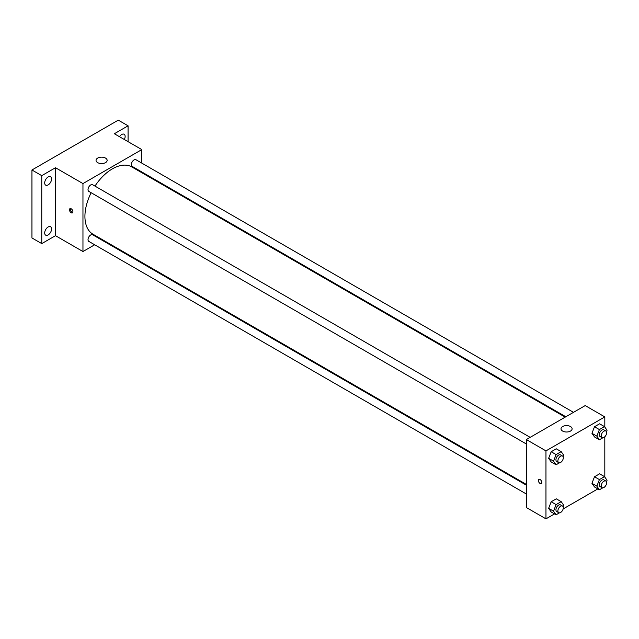 <?xml version="1.0" encoding="UTF-8"?>
<svg xmlns="http://www.w3.org/2000/svg" width="639" height="639" viewBox="0 0 639 639"><rect width="100%" height="100%" fill="white"/><g stroke="black" fill="none" stroke-linecap="round" stroke-linejoin="round"><path stroke-width="0.96" d="M94.668 244.777L82.958 251.542L55.489 235.679L41.759 243.611L31.95 237.948L31.95 169.99L118.271 120.148L128.08 125.811L128.08 141.666M102.975 239.984L102.328 240.36M48.133 234.928A4.864 2.804 -60 0 1 45.704 235.168A4.864 2.804 -60 0 1 44.962 231.27A4.864 2.804 -60 0 1 48.133 226.989A4.864 2.804 -60 0 1 50.569 226.749A4.864 2.804 -60 0 1 51.312 230.647A4.864 2.804 -60 0 1 48.133 234.928M48.133 184.911A4.864 2.804 -60 0 1 45.704 185.15A4.864 2.804 -60 0 1 44.962 181.252A4.864 2.804 -60 0 1 48.133 176.971A4.864 2.804 -60 0 1 50.569 176.731A4.864 2.804 -60 0 1 51.312 180.621A4.864 2.804 -60 0 1 48.133 184.911M55.489 235.679L55.489 167.722L41.759 175.653L31.95 169.99M41.759 243.611L41.759 175.653M82.958 251.542L82.958 183.577L55.489 167.722M82.958 183.577L141.818 149.598L114.349 133.743L128.08 125.811M97.671 162.625A5.551 3.203 180 0 1 96.05 160.357A5.551 3.203 180 0 1 101.593 157.154A5.551 3.203 180 0 1 107.144 160.357A5.551 3.203 180 0 1 103.718 163.32A5.551 3.203 180 0 1 97.671 162.625M119.493 136.706A4.864 2.804 -60 0 1 121.706 134.494A4.864 2.804 -60 0 1 124.134 134.254A4.864 2.804 -60 0 1 124.333 139.502M91.145 192.722A38.843 22.429 120 0 0 84.923 216.429A38.843 22.429 120 0 0 92.967 234.209L526.344 484.418M565.188 417.139L131.81 166.931A38.843 22.429 120 0 0 94.971 186.093M141.818 149.598L141.818 163.121M141.818 171.963L141.818 172.706M573.487 412.347L135.963 159.742A3.826 2.213 120 0 0 133.008 160.764A3.826 2.213 120 0 0 131.338 164.614A3.826 2.213 120 0 0 132.129 166.372L565.834 416.764M526.344 485.161L92.639 234.769A3.826 2.213 120 0 0 89.692 235.791A3.826 2.213 120 0 0 88.022 239.649A3.826 2.213 120 0 0 88.813 241.398L526.344 494.003M526.344 443.985L88.813 191.38A3.826 2.213 -60 0 1 88.813 186.955A3.826 2.213 -60 0 1 92.639 184.751L530.17 437.356M72.902 211.757A2.428 1.398 60 0 1 72.399 212.867A2.428 1.398 60 0 1 69.97 211.461A2.428 1.398 60 0 1 69.97 208.657A2.428 1.398 60 0 1 71.848 209.312A2.428 1.398 60 0 1 72.902 211.757M72.79 212.396A2.428 1.398 60 0 1 70.961 210.894A2.428 1.398 60 0 1 70.57 208.554M554.54 513.9L545.962 518.852L526.344 507.526L526.344 439.56L585.196 405.581L604.813 416.908L604.813 427.076M597.856 488.891L563.151 508.932M594.502 436.932L591.954 433.306L594.502 426.74L599.598 423.801L594.502 426.74L591.954 433.306L594.502 436.932L599.406 439.768L596.858 436.141L599.406 429.576L604.502 426.628L607.05 430.255L606.459 431.788M551.185 511.967L548.629 508.34L551.185 501.767L556.281 498.827L551.185 501.767L548.629 508.34L551.185 511.967L556.09 514.794L553.534 511.168L556.09 504.602L561.186 501.655L563.734 505.281L563.135 506.815M604.813 436.756L604.813 477.101M545.962 518.852L545.962 450.886L604.813 416.908M594.502 486.958L591.954 483.332L594.502 476.758L599.598 473.819L594.502 476.758L591.954 483.332L594.502 486.958L599.406 489.786L596.858 486.159L599.406 479.593L604.502 476.646L607.05 480.272L606.459 481.806M551.185 461.941L548.629 458.315L551.185 451.749L556.281 448.81L551.185 451.749L548.629 458.315L551.185 461.941L556.09 464.777L553.534 461.15L556.09 454.585L561.186 451.637L563.734 455.264L563.135 456.797M545.962 450.886L526.344 439.56M562.639 431.069A5.551 3.203 180 0 1 561.01 428.801A5.551 3.203 180 0 1 566.561 425.598A5.551 3.203 180 0 1 572.113 428.801A5.551 3.203 180 0 1 568.686 431.764A5.551 3.203 180 0 1 562.639 431.069M541.792 482.461A2.428 1.398 60 0 1 541.289 483.579A2.428 1.398 60 0 1 538.861 482.173A2.428 1.398 60 0 1 538.861 479.37A2.428 1.398 60 0 1 540.73 480.025A2.428 1.398 60 0 1 541.792 482.461M541.289 483.571A2.428 1.398 60 0 1 538.861 482.173A2.428 1.398 60 0 1 538.861 479.37M559.452 462.836L556.09 464.777M562.512 456.022L560.547 454.888A3.826 2.213 120 0 0 557.599 455.919A3.826 2.213 120 0 0 555.93 459.768A3.826 2.213 120 0 0 556.721 461.526L558.686 462.652A3.826 2.213 120 0 0 562.512 460.447A3.826 2.213 120 0 0 562.512 456.022A3.826 2.213 120 0 0 559.564 457.053A3.826 2.213 120 0 0 557.887 460.903A3.826 2.213 120 0 0 558.686 462.652M553.534 461.15L548.629 458.315M556.09 454.585L551.185 451.749M561.186 451.637L556.281 448.81M602.769 437.827L599.406 439.768M605.828 431.013L603.871 429.879A3.826 2.213 120 0 0 600.916 430.91A3.826 2.213 120 0 0 599.246 434.76A3.826 2.213 120 0 0 600.037 436.517L602.002 437.643A3.826 2.213 120 0 0 605.828 435.439A3.826 2.213 120 0 0 605.828 431.013A3.826 2.213 120 0 0 602.881 432.044A3.826 2.213 120 0 0 601.211 435.894A3.826 2.213 120 0 0 602.002 437.643M596.858 436.141L591.954 433.306M599.406 429.576L594.502 426.74M604.502 426.628L599.598 423.801M559.452 512.853L556.09 514.794M562.512 506.04L560.547 504.914A3.826 2.213 120 0 0 557.599 505.936A3.826 2.213 120 0 0 555.93 509.786A3.826 2.213 120 0 0 556.721 511.543L558.686 512.678A3.826 2.213 120 0 0 562.512 510.465A3.826 2.213 120 0 0 562.512 506.04A3.826 2.213 120 0 0 559.564 507.07A3.826 2.213 120 0 0 557.887 510.92A3.826 2.213 120 0 0 558.686 512.678M553.534 511.168L548.629 508.34M556.09 504.602L551.185 501.767M561.186 501.655L556.281 498.827M602.769 487.845L599.406 489.786M605.828 481.031L603.871 479.905A3.826 2.213 120 0 0 600.916 480.927A3.826 2.213 120 0 0 599.246 484.777A3.826 2.213 120 0 0 600.037 486.535L602.002 487.669A3.826 2.213 120 0 0 605.828 485.456A3.826 2.213 120 0 0 605.828 481.031A3.826 2.213 120 0 0 602.881 482.062A3.826 2.213 120 0 0 601.211 485.912A3.826 2.213 120 0 0 602.002 487.669M596.858 486.159L591.954 483.332M599.406 479.593L594.502 476.758M604.502 476.646L599.598 473.819"/></g></svg>
